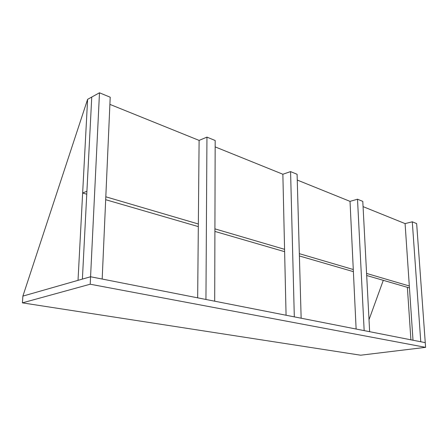 <?xml version="1.0" encoding="UTF-8"?>
<svg xmlns="http://www.w3.org/2000/svg" width="448" height="448" viewBox="0 0 448 448"><rect width="100%" height="100%" fill="white"/><g stroke="black" fill="none" stroke-linecap="round" stroke-linejoin="round"><path stroke-width="0.67" d="M22.4 302.859L90.205 284.217L425.6 347.346L360.668 355.208L22.4 302.859L22.893 296.1L90.569 276.758L90.205 284.217M86.755 194.208L82.645 193.015L86.912 191.246L91.75 97.054L82.393 279.093L90.569 276.758L425.258 342.642L425.6 347.346M369.018 319.698L383.286 280.33M407.372 287.325L410.9 339.819M22.893 296.1L87.606 99.338L78.019 280.342L22.893 296.1M412.289 221.805L420.767 341.757L425.258 342.642L416.657 223.608L412.289 221.805L405.082 223.597L413.006 340.234M357.51 199.214L364.162 330.618L369.645 331.694L362.79 201.393L357.51 199.214L350.022 201.365L356.126 329.034M206.948 137.116L205.946 299.471L214.698 301.19L215.18 140.51L206.948 137.116L199.108 140.409L197.663 297.836M290.578 171.606L294.314 316.865L301.146 318.209L297.091 174.294L290.578 171.606L282.862 174.238L286.07 315.241M99.484 92.792L90.569 276.758L102.178 279.042L110.208 97.216L99.484 92.792L87.606 99.338L82.645 193.015M109.894 104.378L199.108 140.409M215.163 146.894L282.862 174.238M297.254 180.051L350.022 201.365M363.07 206.629L405.082 223.597M409.321 285.992L366.582 273.431M353.282 269.522L299.326 253.669M284.57 249.329L214.917 228.861M198.341 223.989L105.812 196.801M409.455 287.93L366.688 275.509M353.382 271.645L299.393 255.965M284.626 251.675L214.906 231.426M198.318 226.61L105.683 199.702"/></g></svg>
